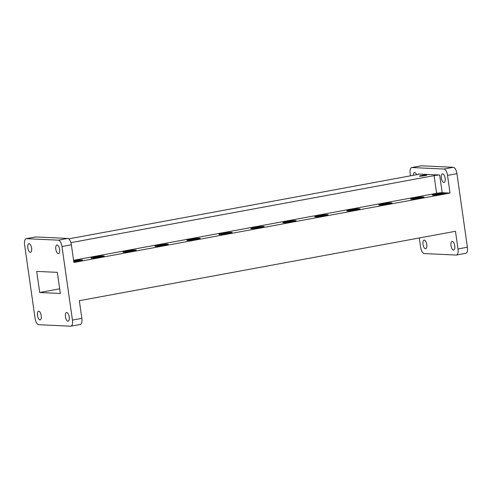 <?xml version="1.0" encoding="UTF-8"?>
<svg xmlns="http://www.w3.org/2000/svg" width="492" height="492" viewBox="0 0 492 492"><rect width="100%" height="100%" fill="white"/><g stroke="black" fill="none" stroke-linecap="round" stroke-linejoin="round"><path stroke-width="0.74" d="M132.428 251.277A6.691 0.59 -8.1 0 0 136.186 250.2A6.691 0.59 -8.1 0 0 126.696 251.006A6.691 0.59 -8.1 0 0 122.939 252.082A6.691 0.59 -8.1 0 0 132.428 251.277M164.402 245.379A6.691 0.59 -8.1 0 0 168.159 244.303A6.691 0.59 -8.1 0 0 158.67 245.108A6.691 0.59 -8.1 0 0 154.912 246.185A6.691 0.59 -8.1 0 0 164.402 245.379M196.376 239.481A6.691 0.59 -8.1 0 0 200.133 238.399A6.691 0.59 -8.1 0 0 190.644 239.21A6.691 0.59 -8.1 0 0 186.886 240.287A6.691 0.59 -8.1 0 0 196.376 239.481M228.35 233.577A6.691 0.59 -8.1 0 0 232.101 232.501A6.691 0.59 -8.1 0 0 222.612 233.313A6.691 0.59 -8.1 0 0 218.86 234.389A6.691 0.59 -8.1 0 0 228.35 233.577M260.317 227.679A6.691 0.59 -8.1 0 0 264.075 226.603A6.691 0.59 -8.1 0 0 254.585 227.415A6.691 0.59 -8.1 0 0 250.828 228.491A6.691 0.59 -8.1 0 0 260.317 227.679M292.291 221.781A6.691 0.59 -8.1 0 0 296.049 220.705A6.691 0.59 -8.1 0 0 286.559 221.517A6.691 0.59 -8.1 0 0 282.802 222.593A6.691 0.59 -8.1 0 0 292.291 221.781M324.265 215.883A6.691 0.59 -8.1 0 0 328.023 214.807A6.691 0.59 -8.1 0 0 318.533 215.613A6.691 0.59 -8.1 0 0 314.775 216.689A6.691 0.59 -8.1 0 0 324.265 215.883M445.137 178.27A4.391 1.845 79.5 0 1 444.055 182.501A4.391 1.845 79.5 0 1 441.373 178.092A4.391 1.845 79.5 0 1 442.462 173.861A4.391 1.845 79.5 0 1 445.137 178.27M426.773 244.512A4.391 1.845 79.5 0 1 425.691 248.743A4.391 1.845 79.5 0 1 423.009 244.333A4.391 1.845 79.5 0 1 424.098 240.102A4.391 1.845 79.5 0 1 426.773 244.512M454.749 245.822A4.391 1.845 79.5 0 1 453.667 250.053A4.391 1.845 79.5 0 1 450.986 245.643A4.391 1.845 79.5 0 1 452.074 241.412A4.391 1.845 79.5 0 1 454.749 245.822M37.46 315.464A4.391 1.845 -100.5 0 0 40.135 319.874A4.391 1.845 -100.5 0 0 41.223 315.643A4.391 1.845 -100.5 0 0 38.542 311.233A4.391 1.845 -100.5 0 0 37.46 315.464M65.436 316.774A4.391 1.845 -100.5 0 0 68.117 321.184A4.391 1.845 -100.5 0 0 69.2 316.953A4.391 1.845 -100.5 0 0 66.518 312.543A4.391 1.845 -100.5 0 0 65.436 316.774M27.841 247.919A4.391 1.845 -100.5 0 0 30.522 252.322A4.391 1.845 -100.5 0 0 31.611 248.091A4.391 1.845 -100.5 0 0 28.93 243.681A4.391 1.845 -100.5 0 0 27.841 247.919M55.824 249.223A4.391 1.845 -100.5 0 0 58.499 253.632A4.391 1.845 -100.5 0 0 59.587 249.401A4.391 1.845 -100.5 0 0 56.906 244.991A4.391 1.845 -100.5 0 0 55.824 249.223M420.18 198.184A6.691 0.59 -8.1 0 0 423.938 197.107A6.691 0.59 -8.1 0 0 414.448 197.919A6.691 0.59 -8.1 0 0 410.691 198.996A6.691 0.59 -8.1 0 0 420.18 198.184M441.81 194.199A6.691 0.59 -8.1 0 0 445.567 193.122A6.691 0.59 -8.1 0 0 436.078 193.928A6.691 0.59 -8.1 0 0 432.32 195.004A6.691 0.59 -8.1 0 0 441.81 194.199M94.722 256.904A6.691 0.59 171.9 0 1 104.212 256.098A6.691 0.59 171.9 0 1 100.454 257.175A6.691 0.59 171.9 0 1 90.965 257.986A6.691 0.59 171.9 0 1 94.722 256.904M73.659 260.797A6.691 0.59 171.9 0 1 82.582 260.09A6.691 0.59 171.9 0 1 78.831 261.166A6.691 0.59 171.9 0 1 73.812 261.898M388.213 204.088A6.691 0.59 -8.1 0 0 391.964 203.012A6.691 0.59 -8.1 0 0 382.475 203.817A6.691 0.59 -8.1 0 0 378.723 204.893A6.691 0.59 -8.1 0 0 388.213 204.088M356.239 209.986A6.691 0.59 -8.1 0 0 359.996 208.909A6.691 0.59 -8.1 0 0 350.507 209.715A6.691 0.59 -8.1 0 0 346.749 210.791A6.691 0.59 -8.1 0 0 356.239 209.986M444.516 193.036A6.242 0.553 171.9 0 1 445.112 193.227A6.242 0.553 171.9 0 1 440.119 194.445A6.242 0.553 171.9 0 1 433.372 195.09A6.242 0.553 171.9 0 1 432.794 194.98A6.242 0.553 171.9 0 1 437.302 193.756A6.242 0.553 171.9 0 1 444.516 193.036M435.229 194.746A4.157 0.369 -8.1 0 0 435.66 194.752L439.946 194.278A4.157 0.369 -8.1 0 0 441.435 194.008L440.672 193.873L442.941 193.405A4.157 0.369 -8.1 0 0 442.228 193.374L437.942 193.842A4.157 0.369 -8.1 0 0 436.453 194.119L437.216 194.254L434.953 194.715A4.157 0.369 -8.1 0 0 435.229 194.746M422.905 197.021A6.242 0.553 171.9 0 1 423.501 197.218A6.242 0.553 171.9 0 1 418.514 198.43A6.242 0.553 171.9 0 1 411.767 199.075A6.242 0.553 171.9 0 1 411.183 198.971A6.242 0.553 171.9 0 1 415.697 197.747A6.242 0.553 171.9 0 1 422.905 197.021M413.624 198.737A4.157 0.369 -8.1 0 0 414.055 198.737L418.341 198.27A4.157 0.369 -8.1 0 0 419.824 197.993L419.061 197.864L421.33 197.397A4.157 0.369 -8.1 0 0 420.617 197.366L416.33 197.833A4.157 0.369 -8.1 0 0 414.848 198.104L415.611 198.239L413.341 198.707A4.157 0.369 -8.1 0 0 413.624 198.737M390.931 202.919A6.242 0.553 171.9 0 1 391.527 203.116A6.242 0.553 171.9 0 1 386.54 204.334A6.242 0.553 171.9 0 1 379.793 204.98A6.242 0.553 171.9 0 1 379.209 204.869A6.242 0.553 171.9 0 1 383.723 203.645A6.242 0.553 171.9 0 1 390.931 202.919M381.651 204.635A4.157 0.369 -8.1 0 0 382.081 204.635L386.368 204.168A4.157 0.369 -8.1 0 0 387.85 203.897L387.087 203.762L389.356 203.294A4.157 0.369 -8.1 0 0 388.643 203.264L384.357 203.731A4.157 0.369 -8.1 0 0 382.874 204.008L383.637 204.137L381.368 204.604A4.157 0.369 -8.1 0 0 381.651 204.635M358.957 208.823A6.242 0.553 171.9 0 1 359.554 209.014A6.242 0.553 171.9 0 1 354.566 210.232A6.242 0.553 171.9 0 1 347.819 210.877A6.242 0.553 171.9 0 1 347.235 210.767A6.242 0.553 171.9 0 1 351.749 209.543A6.242 0.553 171.9 0 1 358.957 208.823M349.677 210.533A4.157 0.369 -8.1 0 0 350.107 210.539L354.394 210.066A4.157 0.369 -8.1 0 0 355.882 209.795L355.119 209.66L357.383 209.192A4.157 0.369 -8.1 0 0 356.669 209.162L352.389 209.629A4.157 0.369 -8.1 0 0 350.901 209.906L351.663 210.035L349.394 210.502A4.157 0.369 -8.1 0 0 349.677 210.533M326.989 214.721A6.242 0.553 171.9 0 1 327.586 214.912A6.242 0.553 171.9 0 1 322.592 216.129A6.242 0.553 171.9 0 1 315.846 216.775A6.242 0.553 171.9 0 1 315.261 216.665A6.242 0.553 171.9 0 1 319.775 215.441A6.242 0.553 171.9 0 1 326.989 214.721M317.703 216.431A4.157 0.369 -8.1 0 0 318.133 216.437L322.42 215.963A4.157 0.369 -8.1 0 0 323.908 215.693L323.146 215.558L325.415 215.09A4.157 0.369 -8.1 0 0 324.702 215.059L320.415 215.527A4.157 0.369 -8.1 0 0 318.927 215.803L319.689 215.939L317.42 216.4A4.157 0.369 -8.1 0 0 317.703 216.431M295.015 220.619A6.242 0.553 171.9 0 1 295.612 220.81A6.242 0.553 171.9 0 1 290.618 222.027A6.242 0.553 171.9 0 1 283.878 222.673A6.242 0.553 171.9 0 1 283.294 222.562A6.242 0.553 171.9 0 1 287.802 221.338A6.242 0.553 171.9 0 1 295.015 220.619M285.729 222.329A4.157 0.369 -8.1 0 0 286.166 222.335L290.446 221.867A4.157 0.369 -8.1 0 0 291.934 221.591L291.172 221.455L293.441 220.994A4.157 0.369 -8.1 0 0 292.728 220.957L288.441 221.425A4.157 0.369 -8.1 0 0 286.953 221.701L287.715 221.837L285.452 222.298A4.157 0.369 -8.1 0 0 285.729 222.329M263.042 226.517A6.242 0.553 171.9 0 1 263.638 226.707A6.242 0.553 171.9 0 1 258.651 227.925A6.242 0.553 171.9 0 1 251.904 228.571A6.242 0.553 171.9 0 1 251.32 228.466A6.242 0.553 171.9 0 1 255.834 227.236A6.242 0.553 171.9 0 1 263.042 226.517M253.761 228.233A4.157 0.369 -8.1 0 0 254.192 228.233L258.478 227.765A4.157 0.369 -8.1 0 0 259.96 227.488L259.198 227.353L261.467 226.892A4.157 0.369 -8.1 0 0 260.754 226.855L256.467 227.329A4.157 0.369 -8.1 0 0 254.985 227.599L255.748 227.734L253.478 228.202A4.157 0.369 -8.1 0 0 253.761 228.233M135.152 250.114A6.242 0.553 171.9 0 1 135.749 250.305A6.242 0.553 171.9 0 1 130.755 251.523A6.242 0.553 171.9 0 1 124.015 252.168A6.242 0.553 171.9 0 1 123.43 252.058A6.242 0.553 171.9 0 1 127.945 250.834A6.242 0.553 171.9 0 1 135.152 250.114M125.866 251.824A4.157 0.369 -8.1 0 0 126.303 251.83L130.583 251.357A4.157 0.369 -8.1 0 0 132.071 251.086L131.309 250.951L133.578 250.483A4.157 0.369 -8.1 0 0 132.865 250.453L128.578 250.92A4.157 0.369 -8.1 0 0 127.09 251.197L127.852 251.332L125.589 251.793A4.157 0.369 -8.1 0 0 125.866 251.824M103.179 256.012A6.242 0.553 171.9 0 1 103.775 256.203A6.242 0.553 171.9 0 1 98.787 257.421A6.242 0.553 171.9 0 1 92.041 258.066A6.242 0.553 171.9 0 1 91.457 257.956A6.242 0.553 171.9 0 1 95.971 256.732A6.242 0.553 171.9 0 1 103.179 256.012M93.898 257.722A4.157 0.369 -8.1 0 0 94.329 257.728L98.615 257.255A4.157 0.369 -8.1 0 0 100.097 256.984L99.335 256.849L101.604 256.381A4.157 0.369 -8.1 0 0 100.891 256.35L96.604 256.818A4.157 0.369 -8.1 0 0 95.122 257.095L95.885 257.23L93.615 257.691A4.157 0.369 -8.1 0 0 93.898 257.722M73.665 260.84A6.242 0.553 171.9 0 1 81.549 260.004A6.242 0.553 171.9 0 1 82.146 260.194A6.242 0.553 171.9 0 1 73.806 261.855M167.126 244.216A6.242 0.553 171.9 0 1 167.723 244.407A6.242 0.553 171.9 0 1 162.729 245.625A6.242 0.553 171.9 0 1 155.982 246.271A6.242 0.553 171.9 0 1 155.398 246.16A6.242 0.553 171.9 0 1 159.912 244.936A6.242 0.553 171.9 0 1 167.126 244.216M157.84 245.926A4.157 0.369 -8.1 0 0 158.27 245.926L162.557 245.459A4.157 0.369 -8.1 0 0 164.045 245.188L163.282 245.053L165.552 244.585A4.157 0.369 -8.1 0 0 164.838 244.555L160.552 245.022A4.157 0.369 -8.1 0 0 159.064 245.299L159.826 245.428L157.557 245.895A4.157 0.369 -8.1 0 0 157.84 245.926M199.1 238.312A6.242 0.553 171.9 0 1 199.69 238.509A6.242 0.553 171.9 0 1 194.703 239.721A6.242 0.553 171.9 0 1 187.956 240.373A6.242 0.553 171.9 0 1 187.372 240.262A6.242 0.553 171.9 0 1 191.886 239.038A6.242 0.553 171.9 0 1 199.1 238.312M189.814 240.028A4.157 0.369 -8.1 0 0 190.244 240.028L194.531 239.561A4.157 0.369 -8.1 0 0 196.019 239.284L195.256 239.155L197.52 238.688A4.157 0.369 -8.1 0 0 196.806 238.657L192.526 239.124A4.157 0.369 -8.1 0 0 191.037 239.395L191.8 239.53L189.531 239.998A4.157 0.369 -8.1 0 0 189.814 240.028M231.068 232.415A6.242 0.553 171.9 0 1 231.664 232.611A6.242 0.553 171.9 0 1 226.677 233.823A6.242 0.553 171.9 0 1 219.93 234.469A6.242 0.553 171.9 0 1 219.346 234.364A6.242 0.553 171.9 0 1 223.86 233.14A6.242 0.553 171.9 0 1 231.068 232.415M221.787 234.13A4.157 0.369 -8.1 0 0 222.218 234.13L226.505 233.663A4.157 0.369 -8.1 0 0 227.987 233.386L227.224 233.257L229.493 232.79A4.157 0.369 -8.1 0 0 228.78 232.753L224.493 233.226A4.157 0.369 -8.1 0 0 223.011 233.497L223.774 233.632L221.505 234.1A4.157 0.369 -8.1 0 0 221.787 234.13M424.824 175.638A3.795 0.338 -8.1 0 0 426.951 175.029A3.795 0.338 -8.1 0 0 421.57 175.49A3.795 0.338 -8.1 0 0 419.442 176.099A3.795 0.338 -8.1 0 0 424.824 175.638M426.49 174.955A3.69 0.326 171.9 0 1 426.841 175.072A3.69 0.326 171.9 0 1 423.895 175.792A3.69 0.326 171.9 0 1 419.904 176.173A3.69 0.326 171.9 0 1 419.559 176.105A3.69 0.326 171.9 0 1 422.228 175.386A3.69 0.326 171.9 0 1 426.49 174.955M421.004 175.97L425.555 175.177L421.004 175.97M422.197 175.755L422.671 175.73M70.909 242.648L434.104 175.638A4.213 0.375 171.9 0 1 439.676 175.029L418.003 174.014A4.213 0.375 171.9 0 1 418.415 174.119A4.213 0.375 171.9 0 1 416.048 174.795L68.775 238.866M439.676 175.029L442.185 192.692A4.213 0.375 -8.1 0 0 436.619 193.301L434.104 175.638M228.762 233.171L228.78 232.753M226.154 233.645L226.105 233.202M225.219 233.663L225.188 233.257M223.805 233.762A4.053 0.357 171.9 0 1 224.567 233.632L224.604 233.725M224.567 233.632L224.493 233.226M196.788 239.069L196.806 238.657M194.18 239.542L194.131 239.1M193.245 239.567L193.221 239.155M191.831 239.659A4.053 0.357 171.9 0 1 192.593 239.53L192.636 239.629M192.593 239.53L192.526 239.124M164.814 244.967L164.838 244.555M162.212 245.447L162.163 244.998M161.271 245.465L161.247 245.053M159.857 245.563A4.053 0.357 171.9 0 1 160.62 245.428L160.663 245.526M160.62 245.428L160.552 245.022M73.702 261.092L74.255 261.215L73.732 261.344M79.243 260.754L79.261 260.342L74.975 260.809A4.157 0.369 -8.1 0 0 73.689 261.043M76.635 261.234L76.586 260.785M75.7 261.252L75.67 260.84M74.286 261.35A4.053 0.357 171.9 0 1 75.048 261.215L75.085 261.313M75.048 261.215L74.975 260.809M73.763 261.523L76.986 261.246A4.157 0.369 -8.1 0 0 78.468 260.975L77.705 260.84L79.975 260.373A4.157 0.369 -8.1 0 0 79.261 260.342M100.872 256.769L100.891 256.35M98.265 257.242L98.215 256.799M97.33 257.261L97.299 256.855M95.915 257.359A4.053 0.357 171.9 0 1 96.672 257.224L96.715 257.322M96.672 257.224L96.604 256.818M132.846 250.865L132.865 250.453M130.239 251.344L130.189 250.902M129.304 251.363L129.273 250.951M127.883 251.461A4.053 0.357 171.9 0 1 128.646 251.326L128.689 251.424M128.646 251.326L128.578 250.92M260.735 227.273L260.754 226.855M258.128 227.747L258.079 227.304M257.193 227.765L257.162 227.359M255.778 227.864A4.053 0.357 171.9 0 1 256.535 227.734L256.578 227.827M256.535 227.734L256.467 227.329M292.709 221.375L292.728 220.957M290.102 221.849L290.052 221.406M289.167 221.867L289.136 221.462M287.746 221.966A4.053 0.357 171.9 0 1 288.509 221.831L288.552 221.929M288.509 221.831L288.441 221.425M324.677 215.478L324.702 215.059M322.076 215.951L322.026 215.508M321.135 215.97L321.11 215.564M319.72 216.068A4.053 0.357 171.9 0 1 320.483 215.933L320.526 216.031M320.483 215.933L320.415 215.527M356.651 209.574L356.669 209.162M354.043 210.053L353.994 209.604M353.108 210.072L353.084 209.66M351.694 210.17A4.053 0.357 171.9 0 1 352.457 210.035L352.5 210.133M352.457 210.035L352.389 209.629M388.625 203.676L388.643 203.264M386.017 204.149L385.968 203.706M385.082 204.174L385.052 203.762M383.668 204.272A4.053 0.357 171.9 0 1 384.43 204.137L384.467 204.235M384.43 204.137L384.357 203.731M420.599 197.778L420.617 197.366M417.991 198.251L417.942 197.809M417.056 198.27L417.025 197.864M415.642 198.368A4.053 0.357 171.9 0 1 416.398 198.239L416.441 198.331M416.398 198.239L416.33 197.833M442.203 193.793L442.228 193.374M439.602 194.266L439.553 193.823M438.667 194.285L438.636 193.879M437.247 194.383A4.053 0.357 171.9 0 1 438.009 194.248L438.052 194.346M438.009 194.248L437.942 193.842M73.585 260.28L436.619 193.301M58.382 240.17L67.785 238.435A6.322 2.651 79.5 0 1 71.377 244.795L61.974 246.529A6.322 2.651 -100.5 0 0 58.382 240.17L26.42 238.675A6.322 2.651 -100.5 0 0 26.162 238.694A6.322 2.651 -100.5 0 0 24.6 244.782L35.067 318.336A6.322 2.651 -100.5 0 0 38.665 324.695L70.62 326.196A6.322 2.651 -100.5 0 0 70.885 326.178A6.322 2.651 -100.5 0 0 72.447 320.089L61.974 246.529M26.162 238.694L35.565 236.959A6.322 2.651 79.5 0 1 35.824 236.941L26.42 238.675M67.785 238.435L35.824 236.941M72.447 320.089L81.85 318.349L79.335 300.692L455.481 231.289L457.997 248.952L467.4 247.218A6.322 2.651 79.5 0 1 465.838 253.306L456.435 255.04A6.322 2.651 -100.5 0 0 457.997 248.952M81.85 318.349A6.322 2.651 79.5 0 1 80.288 324.443L70.885 326.178M57.336 272.359L60.344 293.472L39.704 292.506L36.703 271.393L57.336 272.359M411.712 167.557L421.115 165.822A6.322 2.651 79.5 0 1 421.38 165.804L411.97 167.544A6.322 2.651 -100.5 0 0 411.712 167.557A6.322 2.651 -100.5 0 0 410.15 173.651L410.463 175.828M456.933 173.664L447.529 175.398A6.322 2.651 -100.5 0 0 443.932 169.039L453.335 167.305A6.322 2.651 79.5 0 1 456.933 173.664L467.4 247.218M419.307 237.968L420.623 247.205A6.322 2.651 -100.5 0 0 424.215 253.565L456.176 255.059A6.322 2.651 -100.5 0 0 456.435 255.04M39.704 292.506L59.68 288.822M413.298 175.3A4.391 1.845 79.5 0 1 414.479 172.551A4.391 1.845 79.5 0 1 416.564 174.697M421.38 165.804L453.335 167.305M411.97 167.544L443.932 169.039M447.529 175.398L450.039 193.061L73.892 262.457L71.377 244.795M442.185 192.692L450.039 193.061M418.052 174.328L418.003 174.014"/></g></svg>
